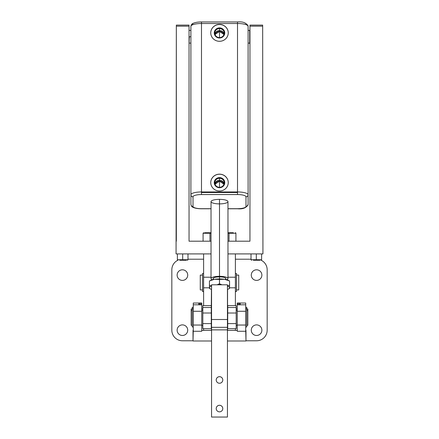 <?xml version="1.0" encoding="UTF-8"?>
<svg xmlns="http://www.w3.org/2000/svg" width="439" height="439" viewBox="0 0 439 439"><rect width="100%" height="100%" fill="white"/><g stroke="black" fill="none" stroke-linecap="round" stroke-linejoin="round"><path stroke-width="0.66" d="M227.973 208.695L237.51 208.695A8.473 2.261 180 0 0 245.983 206.434A2.118 2.041 0 0 0 248.101 204.393L248.101 26.329A10.591 2.826 180 0 0 237.51 23.503A10.591 2.826 0 0 1 248.101 26.329L248.101 194.779A10.591 2.826 180 0 0 237.51 191.953L237.51 23.503L201.49 23.503L201.49 191.953A10.591 2.826 180 0 0 190.899 194.779L190.899 26.329A10.591 2.826 0 0 1 201.49 23.503L201.49 191.953L237.51 191.953L237.51 23.503L201.49 23.503L201.49 21.95L201.49 23.503A10.591 2.826 180 0 0 190.899 26.329L190.899 194.779A2.118 2.041 0 0 0 193.017 196.82L193.017 206.434A2.118 2.041 180 0 1 190.899 204.393A2.118 2.041 0 0 0 193.017 206.434A8.473 2.261 180 0 0 201.49 208.695L211.027 208.695M219.5 191.014A8.747 8.429 180 0 1 210.753 182.586A8.747 8.429 180 0 1 219.5 174.157A8.747 8.429 180 0 1 228.247 182.586A8.747 8.429 180 0 1 219.5 191.014A8.747 8.429 0 0 0 228.247 182.586A8.747 8.429 0 0 0 219.5 174.157A8.747 8.429 0 0 0 210.753 182.586A8.747 8.429 0 0 0 219.5 191.014M219.5 41.299A8.747 8.429 180 0 1 210.753 32.87A8.747 8.429 180 0 1 219.5 24.441A8.747 8.429 180 0 1 228.247 32.87A8.747 8.429 180 0 1 219.5 41.299A8.747 8.429 0 0 0 228.247 32.87A8.747 8.429 0 0 0 219.5 24.441A8.747 8.429 0 0 0 210.753 32.87A8.747 8.429 0 0 0 219.5 41.299M201.49 22.027L201.49 23.503L237.51 23.503L237.51 21.95L237.51 23.503A10.591 2.826 180 0 1 248.101 26.329A2.118 2.041 0 0 0 245.983 24.288A2.118 2.041 180 0 1 248.101 26.329L248.101 204.393A2.118 2.041 180 0 1 245.983 206.434L245.983 196.82A2.118 2.041 0 0 0 248.101 194.779A2.118 2.041 180 0 1 245.983 196.82A8.473 2.261 180 0 0 237.51 194.559L237.51 191.953A10.591 2.826 0 0 1 248.101 194.779L248.101 204.393A2.118 2.041 180 0 1 245.983 206.434L245.983 196.82A8.473 2.261 180 0 0 237.51 194.559L201.49 194.559A8.473 2.261 180 0 0 193.017 196.82L193.017 206.434A8.473 2.261 180 0 0 201.49 208.695A8.473 2.261 180 0 1 193.017 206.434A2.118 2.041 180 0 1 190.899 204.393L190.899 194.779A10.591 2.826 -0 0 1 201.49 191.953L201.49 194.559A8.473 2.261 180 0 0 193.017 196.82A2.118 2.041 180 0 1 190.899 194.779L190.899 26.329A10.591 2.826 0 0 1 201.49 23.503L201.49 191.953L237.51 191.953L237.51 194.559L201.49 194.559L201.49 192.518L237.51 192.518L201.49 192.518L201.49 191.953A10.591 2.826 180 0 0 190.899 194.779A2.118 2.041 0 0 0 193.017 196.82L193.017 206.434M248.101 30.395L249.692 30.395L248.101 30.395L249.692 30.395L249.692 43.637L249.956 29.863L249.956 43.637L249.692 43.104L248.101 43.104M193.017 24.288A2.118 2.041 0 0 0 190.899 26.329A2.118 2.041 0 0 1 193.017 24.288M237.51 208.695A8.473 2.261 180 0 0 245.983 206.434A8.473 2.261 0 0 1 237.51 208.695L237.51 208.695M219.5 203.888A8.473 2.261 0 0 1 211.027 201.627A8.473 2.261 0 0 1 219.5 199.366A8.473 2.261 0 0 1 227.973 201.627A8.473 2.261 0 0 1 219.5 203.888M227.973 278.578L227.973 201.627A8.473 2.261 180 0 0 219.5 199.366A8.473 2.261 180 0 0 211.027 201.627L211.027 278.578A8.473 2.261 180 0 0 212.289 279.764A8.473 2.261 0 0 1 212.097 277.475A8.473 2.261 0 0 1 219.5 276.318A8.473 2.261 0 0 1 226.903 277.475A8.473 2.261 0 0 1 226.711 279.764A8.473 2.261 180 0 0 227.973 278.578A8.473 2.261 180 0 0 219.5 276.318A8.473 2.261 180 0 0 211.027 278.578M190.899 36.75L189.308 36.75C189.308 27.904 189.308 27.904 189.308 36.75C189.308 44.915 189.308 44.915 189.308 36.75L189.044 43.637M189.044 36.75L189.044 29.863M219.5 186.394L219.5 181.131L215.055 184.226A4.681 4.511 180 0 1 219.5 181.131L219.5 178.294A4.681 4.511 0 0 0 214.819 182.805A4.681 4.511 0 0 0 219.5 187.321L219.5 181.131L219.5 187.321A4.681 4.511 180 0 1 214.819 182.805A4.681 4.511 180 0 1 219.5 178.294L219.5 177.597A5.246 5.054 0 0 0 214.254 182.657A5.246 5.054 0 0 0 219.5 187.711L219.5 187.321A4.681 4.511 0 0 0 224.181 182.805A4.681 4.511 0 0 0 219.5 178.294L219.5 181.131A4.681 4.511 180 0 1 223.945 184.226L219.5 181.131L219.5 178.294A4.681 4.511 180 0 1 224.181 182.805A4.681 4.511 180 0 1 219.5 187.321L219.5 187.711A5.246 5.054 180 0 1 214.254 182.657A5.246 5.054 180 0 1 219.5 177.597A5.246 5.054 180 0 1 224.746 182.657A5.246 5.054 180 0 1 219.5 187.711A5.246 5.054 0 0 0 224.746 182.657A5.246 5.054 0 0 0 219.5 177.597L219.5 178.294L219.5 177.597A5.246 5.054 180 0 1 224.044 185.187A5.246 5.054 180 0 1 214.956 185.187A5.246 5.054 180 0 1 219.5 177.597M228.247 182.619A8.747 8.429 0 0 0 219.5 174.228A8.747 8.429 0 0 0 210.753 182.619A8.747 8.429 180 0 1 219.5 174.228L219.5 174.228A8.747 8.429 180 0 1 228.247 182.619A8.747 8.429 0 0 0 219.5 174.228A8.747 8.429 0 0 0 210.753 182.619M219.5 36.678L219.5 31.416L215.055 34.511A4.681 4.511 180 0 1 219.5 31.416L219.5 28.584A4.681 4.511 0 0 0 214.819 33.095A4.681 4.511 0 0 0 219.5 37.606L219.5 31.416L219.5 37.606A4.681 4.511 180 0 1 214.819 33.095A4.681 4.511 180 0 1 219.5 28.584L219.5 27.887A5.246 5.054 0 0 0 214.254 32.941A5.246 5.054 0 0 0 219.5 38.001L219.5 37.606A4.681 4.511 0 0 0 224.181 33.095A4.681 4.511 0 0 0 219.5 28.584L219.5 31.416A4.681 4.511 180 0 1 223.945 34.511L219.5 31.416L219.5 28.584A4.681 4.511 180 0 1 224.181 33.095A4.681 4.511 180 0 1 219.5 37.606L219.5 38.001A5.246 5.054 180 0 1 214.254 32.941A5.246 5.054 180 0 1 219.5 27.887A5.246 5.054 180 0 1 224.746 32.941A5.246 5.054 180 0 1 219.5 38.001A5.246 5.054 0 0 0 224.746 32.941A5.246 5.054 0 0 0 219.5 27.887L219.5 28.584L219.5 27.887A5.246 5.054 180 0 1 224.044 35.471A5.246 5.054 180 0 1 214.956 35.471A5.246 5.054 180 0 1 219.5 27.887M228.247 32.909A8.747 8.429 0 0 0 219.5 24.513A8.747 8.429 0 0 0 210.753 32.909A8.747 8.429 180 0 1 219.5 24.513L219.5 24.513A8.747 8.429 180 0 1 228.247 32.909A8.747 8.429 0 0 0 219.5 24.513A8.747 8.429 0 0 0 210.753 32.909M202.818 308.996L201.759 308.996M211.291 323.592L211.291 313.012L211.291 323.592L202.818 323.592L211.291 323.592L211.291 313.012L202.818 313.012L202.818 323.592L211.291 323.592L211.291 328.679L211.291 323.592L211.291 328.679L202.818 328.679L202.818 323.592L202.818 328.679L211.291 328.679L202.818 328.679L202.818 305.615L211.291 305.615L211.291 307.509L202.818 307.509L202.818 313.012L211.291 313.012L211.291 307.509L202.818 307.509L202.818 305.615L202.818 307.509L211.291 307.509L211.291 305.615L202.818 305.615L211.291 305.615L211.291 313.012L211.291 307.509M236.182 323.592L236.182 313.012L236.182 323.592L227.709 323.592L236.182 323.592L236.182 313.012L227.709 313.012L227.709 323.592L236.182 323.592L236.182 328.679L236.182 323.592L236.182 328.679L227.709 328.679L227.709 323.592L227.709 328.679L236.182 328.679L227.709 328.679L227.709 305.615L236.182 305.615L236.182 307.509L227.709 307.509L227.709 313.012L236.182 313.012L236.182 307.509L227.709 307.509L227.709 305.615L227.709 307.509L236.182 307.509L236.182 305.615L227.709 305.615L236.182 305.615L236.182 313.012L236.182 307.509M237.241 308.996L236.182 308.996M235.392 291.567L236.451 291.567L235.392 291.567L236.451 291.567L236.451 275.099L238.728 275.099L236.451 275.099L238.728 275.099L238.728 289.927L236.451 289.927L238.728 289.927L238.728 275.099M235.392 305.615L235.392 287.808L229.57 287.808L235.392 287.808L235.392 305.615L235.392 253.912L262.934 253.912L262.665 26.159L262.934 241.198L262.665 26.159L249.956 26.159L249.956 241.198L227.973 241.198M235.392 330.391L235.392 328.679M227.55 279.281L227.55 280.027M235.392 287.808L235.392 277.218L227.973 277.218L235.392 277.218L235.392 253.912L227.973 253.912L235.392 253.912L235.392 287.808L229.57 287.808M227.55 330.391L227.55 325.299M227.55 308.996L227.55 289.378M193.017 340.774L182.426 340.774A10.591 10.591 0 0 1 171.83 330.183A10.591 10.591 0 0 0 182.426 340.774A10.591 10.591 0 0 1 171.83 330.183L171.83 269.798A10.591 10.591 0 0 1 177.822 260.256A10.591 10.591 0 0 0 171.83 269.798A10.591 10.591 0 0 1 177.822 260.256M261.606 253.912L261.606 259.74L256.31 259.74L256.31 253.912L256.31 259.74L261.606 259.74L261.189 260.256A10.591 10.591 0 0 1 267.17 269.798L267.17 330.183A10.591 10.591 0 0 1 256.574 340.774A10.591 10.591 0 0 0 267.17 330.183L267.17 269.798A10.591 10.591 0 0 0 261.178 260.256A10.591 10.591 0 0 1 267.17 269.798L267.17 330.183A10.591 10.591 0 0 1 256.574 340.774L245.983 340.774M203.608 259.208L187.985 259.208M182.426 335.478A5.295 5.295 0 0 1 177.126 330.183A5.295 5.295 0 0 1 182.426 324.887A5.295 5.295 0 0 1 187.722 330.183A5.295 5.295 0 0 1 182.426 335.478A5.295 5.295 0 0 0 187.722 330.183A5.295 5.295 0 0 0 182.426 324.887A5.295 5.295 0 0 0 177.126 330.183A5.295 5.295 0 0 0 182.426 335.478M182.426 280.395A5.295 5.295 0 0 1 177.126 275.099A5.295 5.295 0 0 1 182.426 269.798A5.295 5.295 0 0 1 187.722 275.099A5.295 5.295 0 0 1 182.426 280.395A5.295 5.295 0 0 0 187.722 275.099A5.295 5.295 0 0 0 182.426 269.798A5.295 5.295 0 0 0 177.126 275.099A5.295 5.295 0 0 0 182.426 280.395M251.015 259.208L235.392 259.208M256.574 280.395A5.295 5.295 0 0 0 261.874 275.099A5.295 5.295 0 0 0 256.574 269.798A5.295 5.295 0 0 0 251.278 275.099A5.295 5.295 0 0 0 256.574 280.395A5.295 5.295 0 0 0 261.874 275.099A5.295 5.295 0 0 0 256.574 269.798A5.295 5.295 0 0 0 251.278 275.099A5.295 5.295 0 0 0 256.574 280.395M256.574 335.478A5.295 5.295 0 0 0 261.874 330.183A5.295 5.295 0 0 0 256.574 324.887A5.295 5.295 0 0 0 251.278 330.183A5.295 5.295 0 0 0 256.574 335.478A5.295 5.295 0 0 0 261.874 330.183A5.295 5.295 0 0 0 256.574 324.887A5.295 5.295 0 0 0 251.278 330.183A5.295 5.295 0 0 0 256.574 335.478M262.665 25.1L262.665 26.159L262.665 25.1L249.956 25.1L249.956 241.198L249.956 26.159L262.665 26.159L262.665 25.1L249.956 25.1L249.956 26.159L249.956 25.1L262.665 25.1M176.335 26.159L176.335 241.198L176.335 25.1L189.044 25.1L176.335 25.1L176.335 26.159L189.044 26.159L189.044 25.1L176.335 25.1L176.335 26.159L189.044 26.159L189.044 25.1L189.044 241.198L211.027 241.198L189.044 241.198L189.044 26.159L176.335 26.159L176.066 253.912L203.608 253.912L176.066 253.912L176.066 241.198L176.066 253.912L203.608 253.912L203.608 277.218L203.608 253.912L211.027 253.912L203.608 253.912L203.608 287.808L203.608 277.218L211.027 277.218L203.608 277.218L203.608 287.808L209.436 287.808L203.608 287.808L203.608 305.615M211.027 241.198L189.044 241.198L189.044 26.159M229.032 241.198L229.032 233.257L235.919 233.257L229.032 233.257L229.032 241.198L229.032 233.257L227.973 233.257L235.919 233.257L235.392 232.725A0.532 0.532 -90 0 1 235.919 233.257L235.919 241.198M227.973 232.725L233.318 232.725M209.968 241.198L209.968 233.257L211.027 233.257L209.968 233.257L209.968 241.198L209.968 233.257L204.442 233.257L211.027 233.257M203.608 232.725L203.081 233.257L204.442 233.257L203.081 233.257L203.081 241.198M204.865 232.725A0.532 0.423 90 0 0 204.442 233.257A0.532 0.423 -90 0 1 204.865 232.725L211.027 232.725L204.865 232.725A0.532 0.423 -90 0 0 204.442 233.257L209.968 233.257M203.608 330.391L203.608 328.679M211.45 280.027L211.45 279.281M211.291 307.937L211.45 289.378M211.45 330.391L211.45 325.299M211.45 308.996L211.45 307.937M200.272 275.099L200.272 289.927L200.272 275.099L200.272 289.927L202.549 289.927L200.272 289.927L200.272 275.099L202.549 275.099L200.272 275.099L202.549 275.099L202.549 291.567L202.549 273.453L203.608 273.453M203.608 291.567L202.549 291.567L203.608 291.567L202.549 291.567L202.549 275.099M182.69 253.912L182.69 259.74L177.394 259.74L180.659 259.74L180.863 260.267L180.659 259.74L182.69 259.74L182.69 253.912L182.69 259.74L187.985 259.74L180.659 259.74L180.863 260.267L186.361 260.267L179.776 260.267M262.934 253.912L262.934 241.198L262.934 253.912L235.392 253.912L262.934 253.912M259.701 259.74L251.015 259.74L254.28 259.74L254.483 260.267L254.28 259.74L256.31 259.74L256.31 253.912M259.981 260.267L254.483 260.267L259.981 260.267M253.402 260.267L256.788 260.267M235.392 273.453L236.451 273.453L236.451 291.567L236.451 275.099M211.554 279.363L211.554 279.994M227.446 279.994L227.446 279.363M211.554 329.876L227.446 329.876L227.446 417.05L211.554 417.05L227.446 417.039L211.554 417.039L227.446 417.05L227.446 329.876L227.446 417.05L211.554 417.039L211.554 329.876L211.554 417.039L211.554 329.876L227.446 329.876L211.554 329.876L211.554 319.51L211.554 327.329L211.554 319.51L227.446 319.51L227.446 327.329L211.554 327.329M222.782 408.572A3.282 3.282 -0 0 0 219.5 405.296A3.282 3.282 -0 0 0 216.218 408.572A3.282 3.282 180 0 1 219.5 405.296L219.5 405.279A3.282 3.282 180 0 1 222.782 408.566A3.282 3.282 180 0 1 219.5 411.848A3.282 3.282 180 0 1 216.218 408.566A3.282 3.282 180 0 1 219.5 405.279A3.282 3.282 -0 0 0 216.218 408.566A3.282 3.282 -0 0 0 219.5 411.848A3.282 3.282 -0 0 0 222.782 408.566A3.282 3.282 -0 0 0 219.5 405.279L219.5 405.296A3.282 3.282 180 0 1 222.782 408.572A3.282 3.282 180 0 0 219.5 405.296A3.282 3.282 180 0 0 216.218 408.572M222.782 379.971A3.282 3.282 -0 0 0 219.5 376.695A3.282 3.282 -0 0 0 216.218 379.971A3.282 3.282 180 0 1 219.5 376.695A3.282 3.282 180 0 1 222.782 379.96A3.282 3.282 180 0 1 219.5 383.247A3.282 3.282 180 0 1 216.218 379.96A3.282 3.282 180 0 1 219.5 376.678L219.5 376.678A3.282 3.282 -0 0 0 216.218 379.96A3.282 3.282 -0 0 0 219.5 383.247A3.282 3.282 -0 0 0 222.782 379.96A3.282 3.282 -0 0 0 219.5 376.678L219.5 376.695A3.282 3.282 180 0 1 222.782 379.971A3.282 3.282 180 0 0 219.5 376.695A3.282 3.282 180 0 0 216.218 379.971M245.983 330.391L245.983 340.988L227.446 340.988L245.983 340.988L245.719 330.391M227.446 330.391L237.241 330.391M211.554 340.988L193.017 340.988L193.017 330.391L193.017 340.988L211.554 340.988L193.017 340.988M201.759 330.391L211.554 330.391M229.57 284.055L229.559 280.955L224.527 279.314A10.064 2.683 0 0 1 228.768 280.592A10.064 2.683 180 0 0 224.532 279.314L214.462 279.314L209.43 280.96L209.43 285.35L209.43 280.96L214.462 279.314L210.671 280.351A10.064 2.683 0 0 1 214.468 279.314A10.064 2.683 0 0 1 224.532 279.314A10.064 2.683 0 0 1 228.335 280.356L229.559 280.949L229.559 285.345L229.559 280.955L224.527 279.314L219.489 279.407L219.495 283.797L219.489 279.407L214.462 279.314L224.527 279.314L229.559 280.955L229.564 287.764A10.064 2.683 0 0 1 227.446 289.416A10.064 2.683 180 0 0 228.329 289.054A10.064 2.683 180 0 0 229.564 287.764A10.064 2.683 180 0 0 227.446 286.118A10.064 2.683 0 0 1 229.564 287.764L229.57 284.055M210.232 280.592A10.064 2.683 0 0 1 214.468 279.314A10.064 2.683 0 0 1 224.532 279.314A10.064 2.683 180 0 0 214.468 279.314A10.064 2.683 180 0 0 210.232 280.592M210.665 289.054A10.064 2.683 180 0 0 211.554 289.416A10.064 2.683 0 0 1 209.436 287.764A10.064 2.683 180 0 0 210.665 289.054L209.441 288.456L209.43 285.35L211.554 285.586L209.43 285.35L209.43 280.96M217.058 284.796L219.495 283.797L217.058 284.796L219.495 283.797L221.931 284.796L219.495 283.797L219.5 284.796L219.489 279.407M227.446 285.58L229.559 285.345L227.446 285.58L229.559 285.345L229.564 287.764A10.064 2.683 180 0 0 227.446 286.118M211.554 286.118A10.064 2.683 180 0 0 209.436 287.764L209.441 288.45L209.436 287.764A10.064 2.683 0 0 1 211.554 286.118A10.064 2.683 180 0 0 209.436 287.764L209.43 285.35L211.554 285.586M227.446 319.51L227.446 284.796L211.554 284.796L211.554 319.51L227.446 319.51L227.446 284.796L211.554 284.796L211.554 319.51L211.554 284.796L227.446 284.796L227.446 327.329L227.446 319.51L211.554 319.51M246.778 308.996L247.837 308.996L246.778 308.996L247.837 308.996L247.837 310.466L246.778 310.466L246.778 326.94L245.719 326.94L246.778 326.94L246.778 307.355L245.719 307.355M245.719 325.041L245.719 331.269L245.719 325.041L237.241 325.041L237.241 331.269L245.719 331.269L237.241 331.269L245.719 331.269L245.719 311.273L245.719 325.041L237.241 325.041L237.241 331.269L237.241 311.273L237.241 325.041L245.719 325.041L245.719 311.273L237.241 311.273L237.241 303.387L240.21 303.448L240.21 304.37L240.21 303.448L237.241 303.387L237.241 303.025L245.719 303.025L245.719 311.273L237.241 311.273L237.241 325.041M237.241 304.792L237.241 304.43L240.21 304.37L237.241 304.43L240.21 304.37L240.21 303.448L237.241 303.387L237.241 311.273L237.241 304.792L245.719 304.792L237.241 304.792L245.719 304.792L245.719 311.273L245.719 304.792M237.241 303.025L237.241 303.387L237.241 303.025L245.719 303.025L237.241 303.025M201.759 325.041L201.759 311.273L201.759 325.041L193.281 325.041L201.759 325.041L201.759 311.273L193.281 311.273L193.281 325.041L201.759 325.041L201.759 331.269L201.759 325.041L201.759 331.269L193.281 331.269L193.281 325.041L193.281 331.269L201.759 331.269L193.281 331.269L193.281 311.273L201.759 311.273L201.759 303.025L201.759 304.792L193.281 304.792L193.281 303.025L201.759 303.025L193.281 303.025L193.281 311.273L193.281 303.025L201.759 303.025L201.759 303.387L198.79 303.448L201.759 303.387L201.759 304.43L198.79 304.37L198.79 303.448L198.79 304.37L201.759 304.43L198.79 304.37L198.79 303.448L201.759 303.387M193.281 304.792L201.759 304.792L201.759 311.273L201.759 304.792L193.281 304.792L193.281 325.041M237.241 310.466L236.182 310.466M202.818 310.466L201.759 310.466M201.759 325.299L202.818 325.299M236.182 325.299L237.241 325.299M192.222 308.996L191.163 308.996L192.222 308.996L191.163 308.996L191.163 310.466L191.163 308.996L191.163 310.466L192.222 310.466L191.163 310.466L191.163 325.299L192.222 325.299L191.163 325.299L191.163 310.466L192.222 310.466L192.222 326.94L192.222 307.355L193.281 307.355M193.281 326.94L192.222 326.94L193.281 326.94L192.222 326.94L192.222 310.466M247.837 308.996L247.837 325.299L246.778 325.299L247.837 325.299L247.837 310.466L246.778 310.466L247.837 310.466M213.145 279.555L213.145 278.578A6.355 1.696 0 0 1 219.5 276.883L219.5 278.952L219.5 276.883A6.355 1.696 0 0 1 225.855 278.578L225.855 279.555M225.059 279.402A6.355 1.696 180 0 0 219.5 276.883A6.355 1.696 180 0 0 213.941 279.402A6.355 1.696 0 0 1 219.5 276.883A6.355 1.696 0 0 1 225.059 279.402M219.5 199.366L219.5 276.318L219.5 199.366A8.473 2.261 180 0 0 212.163 202.758A8.473 2.261 180 0 0 226.837 202.758A8.473 2.261 180 0 0 219.5 199.366L219.5 276.318A8.473 2.261 180 0 0 212.097 277.475A8.473 2.261 180 0 0 212.289 279.764M219.5 177.691A5.153 4.966 0 0 0 214.347 182.657A5.153 4.966 0 0 0 219.5 187.623A5.153 4.966 0 0 0 224.653 182.657A5.153 4.966 0 0 0 219.5 177.691M219.5 180.231A4.681 4.511 180 0 1 224.071 183.776A4.681 4.511 0 0 0 214.929 183.776A4.681 4.511 180 0 1 219.5 180.231M219.5 27.975A5.153 4.966 0 0 0 214.347 32.941A5.153 4.966 0 0 0 219.5 37.908A5.153 4.966 0 0 0 224.653 32.941A5.153 4.966 0 0 0 219.5 27.975M219.5 30.521A4.681 4.511 180 0 1 224.071 34.061A4.681 4.511 0 0 0 214.929 34.061A4.681 4.511 180 0 1 219.5 30.521M219.5 174.157A8.747 8.429 0 0 0 211.927 186.8A8.747 8.429 0 0 0 227.073 186.8A8.747 8.429 0 0 0 219.5 174.157L219.5 174.228M219.5 24.441A8.747 8.429 0 0 0 211.927 37.085A8.747 8.429 0 0 0 227.073 37.085A8.747 8.429 0 0 0 219.5 24.441L219.5 24.513M237.51 22.027L237.51 191.953L201.49 191.953L201.49 194.559L237.51 194.559A8.473 2.261 0 0 1 245.983 196.82L245.983 206.434M245.983 196.82A2.118 2.041 180 0 0 248.101 194.779A10.591 2.826 0 0 0 237.51 191.953L237.51 192.518L201.49 192.518M223.945 184.226A4.681 4.511 0 0 0 215.055 184.226M219.5 187.321L219.5 187.711M219.5 178.294A4.681 4.511 0 0 0 215.445 185.06A4.681 4.511 0 0 0 223.555 185.06A4.681 4.511 0 0 0 219.5 178.294M223.945 34.511A4.681 4.511 0 0 0 215.055 34.511M219.5 37.606L219.5 38.001M219.5 28.584A4.681 4.511 0 0 0 215.445 35.35A4.681 4.511 0 0 0 223.555 35.35A4.681 4.511 0 0 0 219.5 28.584M202.818 323.592L202.818 307.509M211.291 313.012L202.818 313.012M227.709 323.592L227.709 307.509M236.182 313.012L227.709 313.012M235.392 277.218L227.973 277.218M256.574 269.798A5.295 5.295 0 0 1 261.161 277.744A5.295 5.295 0 0 1 251.991 277.744A5.295 5.295 0 0 1 256.574 269.798M256.574 324.887A5.295 5.295 0 0 1 261.161 332.828A5.295 5.295 0 0 1 251.991 332.828A5.295 5.295 0 0 1 256.574 324.887M249.956 26.159L262.665 26.159M211.027 277.218L203.608 277.218M209.436 287.808L203.608 287.808M211.027 253.912L203.608 253.912M227.973 253.912L235.392 253.912M200.272 289.927L202.549 289.927M182.426 324.887A5.295 5.295 0 0 0 177.839 332.828A5.295 5.295 0 0 0 187.009 332.828A5.295 5.295 0 0 0 182.426 324.887M182.426 269.798A5.295 5.295 0 0 0 177.839 277.744A5.295 5.295 0 0 0 187.009 277.744A5.295 5.295 0 0 0 182.426 269.798M236.451 289.927L238.728 289.927M227.446 340.988L245.983 340.988M193.017 330.391L193.017 340.988L193.281 330.391M219.5 405.279A3.282 3.282 -0 0 0 216.657 410.207A3.282 3.282 -0 0 0 222.343 410.207A3.282 3.282 -0 0 0 219.5 405.279L219.5 405.296M219.5 376.678L219.5 376.695A3.282 3.282 -0 0 0 216.657 381.606A3.282 3.282 -0 0 0 222.343 381.606A3.282 3.282 -0 0 0 219.5 376.678M211.554 289.416A10.064 2.683 180 0 1 209.436 287.764L209.43 285.35M219.5 284.796L219.495 283.797L221.931 284.796M229.559 285.345L229.564 287.764A10.064 2.683 180 0 1 227.446 289.416M227.446 329.876L227.446 327.329M237.241 304.43L237.241 303.387M201.759 304.792L201.759 304.43M201.759 311.273L193.281 311.273M237.241 311.273L245.719 311.273M191.163 325.299L192.222 325.299M191.163 310.466L191.163 325.299L191.163 310.466M246.778 325.299L247.837 325.299M245.719 326.94L246.778 326.94L246.778 310.466M219.5 278.952L219.5 276.883M226.711 279.764A8.473 2.261 180 0 0 226.903 277.475A8.473 2.261 180 0 0 219.5 276.318M237.51 192.518L237.51 194.559M193.017 196.82A8.473 2.261 -0 0 1 201.49 194.559M227.973 233.257L229.032 233.257M186.076 259.74L182.69 259.74M256.31 259.74L254.28 259.74L254.483 260.267M219.5 187.623A5.153 4.966 180 0 1 215.039 180.171A5.153 4.966 180 0 1 223.961 180.171A5.153 4.966 180 0 1 219.5 187.623M219.5 37.908A5.153 4.966 180 0 1 215.039 30.461A5.153 4.966 180 0 1 223.961 30.461A5.153 4.966 180 0 1 219.5 37.908M248.101 26.329C246.537 22.899 243.008 21.44 237.51 21.95L201.49 21.95C198.11 21.955 195.377 22.389 193.303 23.262C192.024 23.635 191.223 24.661 190.899 26.329M211.027 208.772L201.49 208.772C198.11 208.766 195.377 208.327 193.303 207.46C192.024 207.082 191.223 206.061 190.899 204.393M248.101 204.393C246.537 207.823 243.008 209.282 237.51 208.772L227.973 208.772M190.899 30.395L189.308 30.395M189.308 43.104L190.899 43.104M177.921 260.267L177.394 259.74L177.394 253.912M187.985 253.912L187.985 259.74L187.453 260.267M251.015 259.74L251.547 260.267L251.015 259.74L251.547 260.267L251.015 259.74L251.547 260.267L251.015 259.74L251.547 260.267L251.015 259.74L251.547 260.267L251.015 259.74L251.015 253.912M261.606 259.74L261.079 260.267M228.329 289.054L229.564 288.45M192.222 308.826L193.281 308.826M245.719 308.826L246.778 308.826"/></g></svg>
